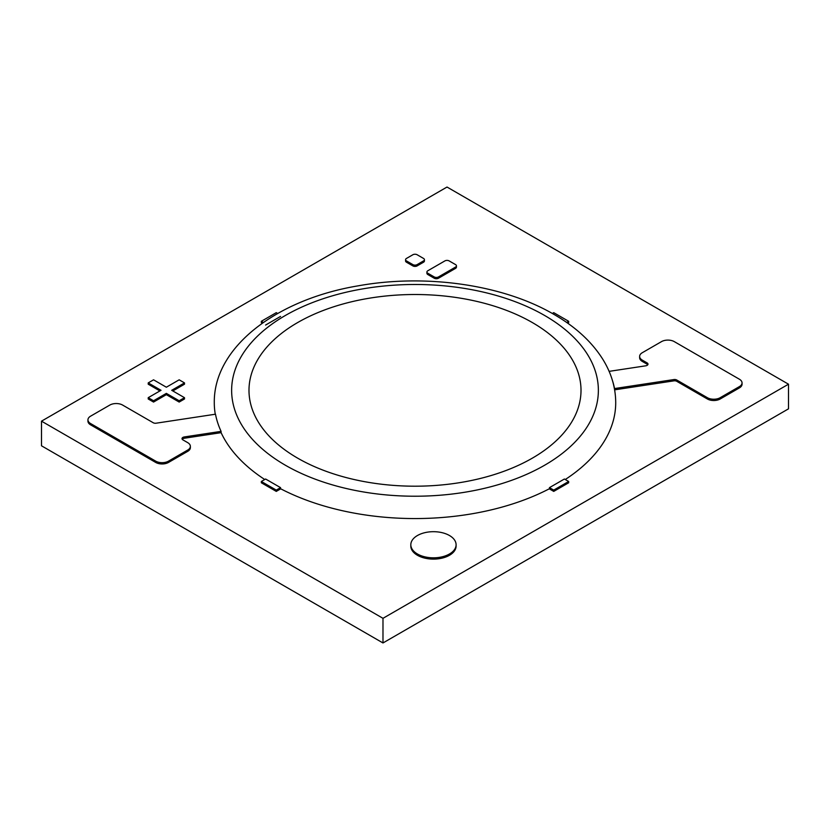 <?xml version="1.0" encoding="UTF-8"?>
<svg xmlns="http://www.w3.org/2000/svg" width="830" height="830" viewBox="0 0 830 830"><rect width="100%" height="100%" fill="white"/><g stroke="black" fill="none" stroke-linecap="round" stroke-linejoin="round"><path stroke-width="1.25" d="M788.5 384.197L447.017 187.041L41.5 421.163L41.5 445.803L382.983 642.96L788.5 408.837L788.5 384.197L382.983 618.319L382.983 642.96M41.5 421.163L382.983 618.319M280.54 488.714A200.715 115.889 0 0 0 549.46 488.714M565.261 479.512A200.715 115.889 0 0 0 615.715 402.675C615.642 387.724 611.43 373.407 603.078 359.722C592.081 342.053 575.698 326.937 553.921 314.383C503.229 284.659 425.79 273.578 358.197 285.831C276.764 299.391 213.611 347.054 214.285 402.675A200.715 115.889 0 0 0 215.281 414.243M221.091 432.617A200.715 115.889 0 0 0 264.739 479.512M297.617 458.129A166.01 95.844 180 0 1 297.617 322.58A166.01 95.844 180 0 1 532.383 322.58A166.01 95.844 180 0 1 532.383 458.129A166.01 95.844 180 0 1 297.617 458.129M612.156 379.58A200.746 115.899 180 0 1 614.511 388.565L614.511 389.177M614.625 389.841L673.867 380.866A3.019 1.743 180 0 1 676.761 381.312L707.378 398.991A9.057 5.229 0 0 0 720.191 398.991L739.416 387.89A9.057 5.229 0 0 0 742.051 384.207L742.051 382.91A9.057 5.229 0 0 0 739.395 379.217L674.302 341.628A9.057 5.229 0 0 0 661.489 341.628L642.285 352.719A9.057 5.229 0 0 0 639.629 356.412A9.057 5.229 0 0 0 642.285 360.116L647.099 362.897A3.019 1.743 180 0 1 647.991 364.131A3.019 1.743 180 0 1 645.74 365.812L609.116 371.363M614.511 388.565L673.867 379.569A3.019 1.743 180 0 1 676.761 380.016L707.378 397.695A9.057 5.229 0 0 0 720.191 397.695L739.416 386.593A9.057 5.229 0 0 0 742.051 382.91M639.629 356.412L639.629 357.709A9.057 5.229 0 0 0 642.285 361.403L647.099 364.194A3.019 1.743 180 0 1 647.774 364.775M221.091 431.372A200.746 115.899 180 0 1 215.489 414.201L156.133 423.196A3.019 1.743 180 0 1 153.239 422.75L122.622 405.071A9.057 5.229 0 0 0 109.809 405.071L90.584 416.172A9.057 5.229 0 0 0 87.949 419.856A9.057 5.229 0 0 0 90.605 423.559L155.698 461.138A9.057 5.229 0 0 0 168.511 461.138L187.715 450.047A9.057 5.229 0 0 0 190.371 446.353A9.057 5.229 0 0 0 187.715 442.649L182.901 439.869A3.019 1.743 180 0 1 182.009 438.645A3.019 1.743 180 0 1 184.26 436.954L221.091 431.372L221.091 432.669L184.26 438.25A3.019 1.743 180 0 0 182.226 439.288M87.949 419.856L87.949 421.152A9.057 5.229 0 0 0 90.605 424.846L155.698 462.435A9.057 5.229 0 0 0 168.511 462.435L187.715 451.344A9.057 5.229 0 0 0 190.371 447.64L190.371 446.353M449.466 535.516A22.638 13.073 0 0 0 424.794 532.684A22.638 13.073 0 0 0 410.819 544.75A22.638 13.073 0 0 0 417.449 553.994A22.638 13.073 0 0 0 442.12 556.826A22.638 13.073 0 0 0 456.095 544.75A22.638 13.073 0 0 0 449.466 535.516M410.819 544.75L410.819 546.047A22.638 13.073 0 0 0 417.449 555.291A22.638 13.073 0 0 0 442.12 558.123A22.638 13.073 0 0 0 456.095 546.047L456.095 544.75M261.336 481.483L261.336 482.77L276.276 491.402L280.54 488.932L280.54 487.635L265.6 479.014L261.336 481.483L276.276 490.105L276.276 491.402M276.276 490.105L280.54 487.635M277.677 313.481L276.276 312.661L261.336 321.293L261.336 322.58L262.342 323.171M261.336 321.293L263.349 322.455M265.6 325.049L280.54 316.427M566.651 322.455L568.664 321.293L553.724 312.661L552.324 313.481M568.664 321.293L568.664 322.58L567.658 323.171M553.724 491.402L568.664 482.77L568.664 481.483L564.4 479.014L549.46 487.635L549.46 488.932L553.724 491.402L553.724 490.105L568.664 481.483M549.46 487.635L553.724 490.105M405.58 259.676L405.58 260.973A3.019 1.743 0 0 0 406.461 262.207L412.863 265.901A3.019 1.743 0 0 0 417.137 265.901L423.539 262.207A3.019 1.743 0 0 0 424.421 260.973L424.421 259.676A3.019 1.743 0 0 0 423.539 258.441L417.137 254.748A3.019 1.743 0 0 0 412.863 254.748L406.461 258.441A3.019 1.743 0 0 0 405.58 259.676A3.019 1.743 0 0 0 406.461 260.911L412.863 264.604A3.019 1.743 0 0 0 417.137 264.604L423.539 260.911A3.019 1.743 0 0 0 424.421 259.676M426.921 272.001L426.921 273.298A3.019 1.743 0 0 0 427.803 274.523L434.204 278.226A3.019 1.743 0 0 0 438.479 278.226L455.556 268.37A3.019 1.743 0 0 0 456.438 267.136L456.438 265.839A3.019 1.743 0 0 0 455.556 264.604L449.144 260.911A3.019 1.743 0 0 0 444.88 260.911L427.803 270.767A3.019 1.743 0 0 0 426.921 272.001A3.019 1.743 0 0 0 427.803 273.236L434.204 276.93A3.019 1.743 0 0 0 438.479 276.93L455.556 267.073A3.019 1.743 0 0 0 456.438 265.839M184.499 382.9L179.166 379.818L166.353 387.216L153.55 379.818L148.217 382.9L161.02 390.297L148.217 397.684L148.217 398.981L153.55 402.062L166.353 394.665L179.166 402.062L184.499 398.981L184.499 397.684L171.696 390.297L184.499 382.9L184.499 384.197L172.816 390.94M148.217 397.684L153.55 400.766L153.55 402.062M153.55 400.766L166.353 393.379L166.353 394.665M166.353 393.379L179.166 400.766L179.166 402.062M179.166 400.766L184.499 397.684M148.217 382.9L148.217 384.197L159.9 390.94M285.344 465.215A183.368 105.867 0 0 0 544.656 465.215A183.368 105.867 0 0 0 544.656 315.493A183.368 105.867 0 0 0 285.344 315.493A183.368 105.867 0 0 0 285.344 465.215M673.867 379.569L673.867 380.866M676.761 380.016L676.761 381.312M707.378 397.695L707.378 398.991M720.191 397.695L720.191 398.991M739.416 386.593L739.416 387.89M642.285 360.116L642.285 361.403M647.099 362.897L647.099 364.194M90.605 423.559L90.605 424.846M155.698 461.138L155.698 462.435M168.511 461.138L168.511 462.435M187.715 450.047L187.715 451.344M184.26 436.954L184.26 438.25M406.461 260.911L406.461 262.207M412.863 264.604L412.863 265.901M417.137 264.604L417.137 265.901M423.539 260.911L423.539 262.207M427.803 273.236L427.803 274.523M434.204 276.93L434.204 278.226M438.479 276.93L438.479 278.226M455.556 267.073L455.556 268.37"/></g></svg>
